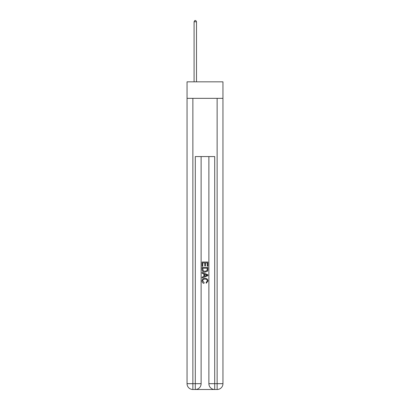 <?xml version="1.0" encoding="UTF-8"?>
<svg xmlns="http://www.w3.org/2000/svg" width="410" height="410" viewBox="0 0 410 410"><rect width="100%" height="100%" fill="white"/><g stroke="black" fill="none" stroke-linecap="round" stroke-linejoin="round"><path stroke-width="0.61" d="M222.953 98.338L222.953 81.836L187.047 81.836L187.047 98.338L222.953 98.338L222.953 383.678L217.131 383.678L217.131 98.338M195.729 389.5L214.271 389.5M214.707 389.5L214.707 383.678L208.88 383.678A5.822 5.822 0 0 0 214.707 389.5L217.131 389.5L217.131 383.678L214.707 383.678L214.707 156.569L195.293 156.569L195.293 383.678L187.047 383.678L187.047 98.338M201.12 156.569L201.12 383.678A5.822 5.822 0 0 1 195.293 389.5L192.869 389.5A5.822 5.822 0 0 1 187.047 383.678M208.88 383.678L208.88 156.569M217.131 389.5A5.822 5.822 0 0 0 222.953 383.678M202.089 266.28L202.089 262.021L207.911 262.021L207.911 266.131L207.24 266.131L207.24 262.846L205.446 262.846L205.446 265.906L204.774 265.906L204.774 262.846L202.76 262.846L202.76 266.28L202.089 266.28M202.089 269.483L202.089 267.397L207.911 267.397L207.829 270.421L207.409 271.266L205.031 272.178C203.17 272.184 202.186 271.287 202.089 269.483M202.76 268.222L203.17 270.795L205.046 271.353L207.122 270.364L207.24 268.222L202.76 268.222M202.089 273.296L202.089 272.424L207.911 274.736L207.911 275.663L202.089 277.975L202.089 277.104L203.878 276.442L203.878 273.957L202.089 273.296M206.163 274.803L204.554 274.208L204.554 276.191L207.24 275.202L206.163 274.803M202.683 280.922L204.144 282.551L203.954 283.377C202.719 283.054 202.074 282.259 202.012 280.999C202.171 279.21 203.181 278.308 205.041 278.298C206.835 278.339 207.814 279.231 207.988 280.983L206.291 283.228L206.117 282.403L207.316 280.942C207.142 279.681 206.384 279.077 205.046 279.118C203.683 279.046 202.899 279.651 202.683 280.922M196.508 81.836L196.508 21.761L194.084 21.761L194.084 81.836M194.084 21.761L194.811 20.5L195.78 20.5L196.508 21.761M192.869 98.338L192.869 389.5M201.12 383.678L195.293 383.678L195.293 389.5"/></g></svg>
